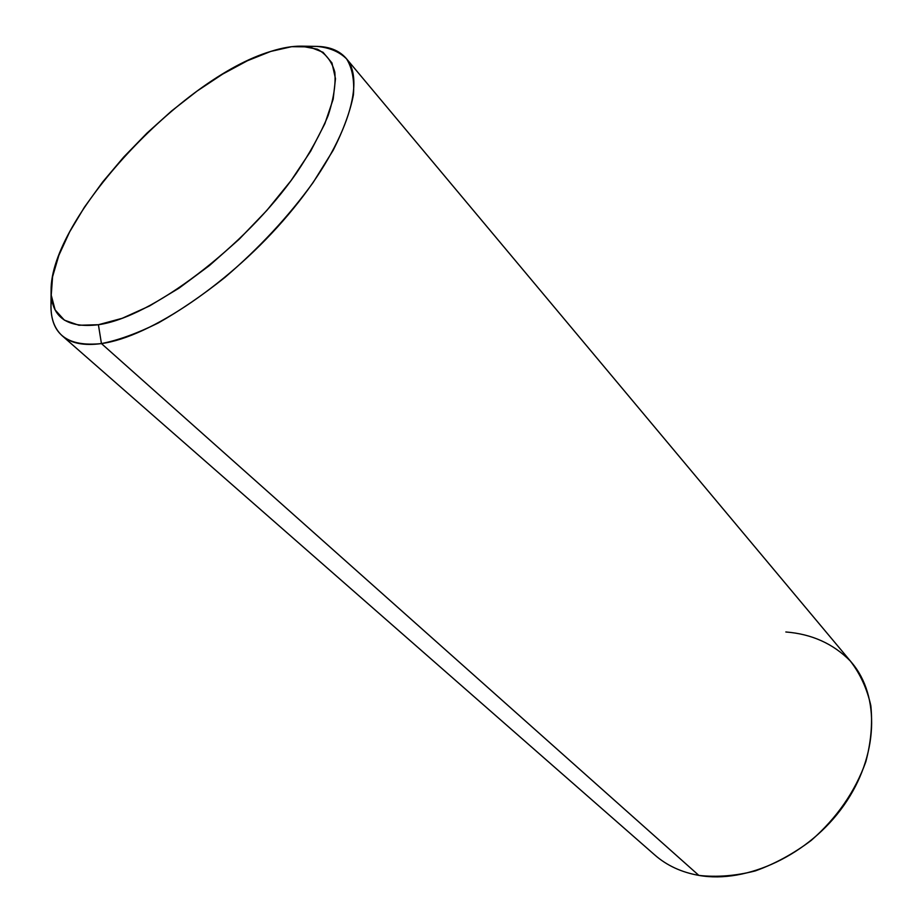 <?xml version="1.0" encoding="UTF-8"?>
<svg xmlns="http://www.w3.org/2000/svg" width="923" height="923" viewBox="0 0 923 923"><rect width="100%" height="100%" fill="white"/><g stroke="black" fill="none" stroke-linecap="round" stroke-linejoin="round"><path stroke-width="1.38" d="M785.819 631.978C811.663 633.986 833.146 643.654 850.279 660.972C860.167 673.698 867.009 688.581 870.827 705.622C872.673 723.574 871 742.3 865.797 761.81C855.044 791.715 836.861 817.928 811.213 840.426C793.549 853.717 774.905 863.87 755.302 870.908C735.677 875.915 716.859 877.404 698.849 875.396C746.776 883.934 809.171 854.813 843.818 805.433C878.661 756.133 880.161 695.977 851.733 662.656L346.102 58.287C366.927 81.859 345.41 147.219 288.195 214.794C231.212 282.392 149.918 337.183 101.438 343.575C118.34 340.241 137.273 333.376 158.248 322.992C180.008 310.67 202.195 295.51 224.82 277.511C259.098 248.172 288.541 216.49 313.174 182.454L333.203 150.241C343.529 129.739 350.267 111.279 353.428 94.838C354.513 79.92 352.228 67.933 346.563 58.864C339.156 51.584 329.153 47.431 316.531 46.392L301.648 46.162M98.403 324.723L101.438 343.575L698.849 875.396L101.438 343.575C83.889 345.952 70.806 343.344 62.199 335.787C53.073 327.388 49.507 314.731 51.503 297.794L50.984 305.963C50.961 334.518 67.783 347.06 101.438 343.575L98.403 324.723L78.917 325.254L64.379 320.154L55.126 309.909L51.238 295.175L52.576 276.715L58.853 255.348L69.629 231.904L84.42 207.19L102.649 182.004L123.694 157.083L146.919 133.166L171.632 110.933L197.13 91.031L222.674 74.094L247.491 60.71L270.762 51.423C282.057 47.811 292.21 46.058 301.221 46.162L317.42 49.207C326.084 53.938 331.876 61.564 334.807 72.098C335.903 84.212 333.676 98.726 328.115 115.629C320.604 133.639 310.001 152.883 296.271 173.351C244.895 247.076 151.268 317.443 98.403 324.723C66.894 328.473 51.123 317.12 51.088 290.641C49.98 219.224 181.508 77.867 270.762 51.423L291.668 46.681L309.367 46.888L323.038 52.288L331.957 62.937L335.487 78.686L333.18 99.153L324.873 123.647L310.67 151.187L291.057 180.585L266.839 210.421L239.161 239.242L209.383 265.593L178.993 288.184L149.48 305.986L122.228 318.285L98.403 324.723M308.363 46.727C325.334 45.123 337.922 48.977 346.102 58.287M62.199 335.787L654.88 855.067C666.856 865.543 681.509 872.316 698.849 875.396M50.984 305.963L51.088 290.964"/></g></svg>
